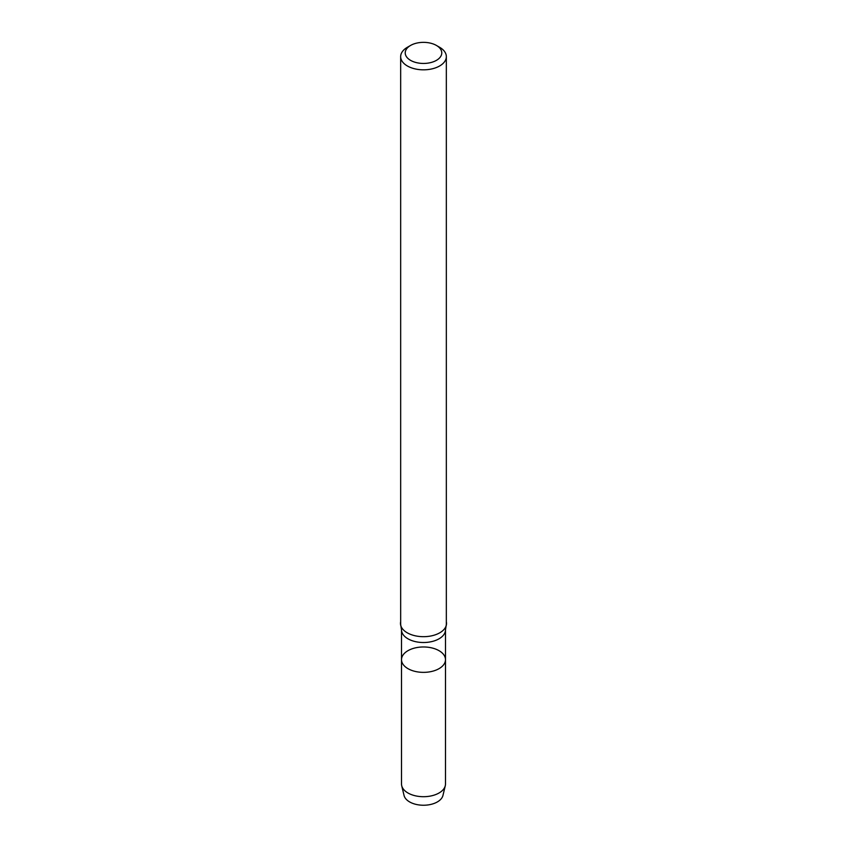 <?xml version="1.0" encoding="UTF-8"?>
<svg xmlns="http://www.w3.org/2000/svg" width="847" height="847" viewBox="0 0 847 847"><rect width="100%" height="100%" fill="white"/><g stroke="black" fill="none" stroke-linecap="round" stroke-linejoin="round"><path stroke-width="1.27" d="M439.053 668.643A21.99 12.694 180 0 1 415.083 671.396A21.99 12.694 180 0 1 401.51 659.665A21.99 12.694 180 0 1 423.5 646.97A21.99 12.694 180 0 1 445.49 659.665A21.99 12.694 180 0 1 439.053 668.643A21.99 12.694 180 0 1 415.083 671.396A21.99 12.694 180 0 1 401.51 659.665L401.51 784.004A21.99 12.694 180 0 0 401.722 785.751A21.99 12.694 180 0 0 416.502 796.042A21.99 12.694 180 0 0 439.053 792.983A21.99 12.694 180 0 0 445.278 785.751A21.99 12.694 180 0 0 445.49 784.004L445.49 659.665A21.99 12.694 180 0 1 439.053 668.643M446.337 621.709A23.028 13.298 180 0 1 446.115 625.912A23.028 13.298 180 0 1 439.784 632.794A23.028 13.298 180 0 1 416.756 636.097A23.028 13.298 180 0 1 400.885 625.912A23.028 13.298 180 0 1 400.663 621.709M400.991 626.177A22.837 13.192 180 0 1 400.663 623.953L400.663 56.633A22.837 13.192 180 0 1 407.343 47.305L410.583 45.442A18.274 10.545 180 0 1 436.417 45.442A18.274 10.545 180 0 1 436.417 60.359A18.274 10.545 180 0 1 410.583 60.359A18.274 10.545 180 0 1 410.583 45.442M436.417 45.442L439.657 47.305A22.837 13.192 180 0 1 446.337 56.633L446.337 623.953A22.837 13.192 180 0 1 446.009 626.177M446.337 56.633A22.837 13.192 180 0 1 439.657 65.96A22.837 13.192 180 0 1 414.755 68.819A22.837 13.192 180 0 1 400.663 56.633M445.278 785.751L442.949 795.46A19.629 11.339 180 0 1 437.38 801.918A19.629 11.339 180 0 1 417.253 804.65A19.629 11.339 180 0 1 404.051 795.46L401.722 785.751M445.49 659.665L445.49 629.829A21.99 12.694 180 0 1 439.053 638.797A21.99 12.694 180 0 1 415.083 641.55A21.99 12.694 180 0 1 401.51 629.829L401.51 659.665M401.51 629.829L400.885 625.912M445.49 629.829L446.115 625.912"/></g></svg>
